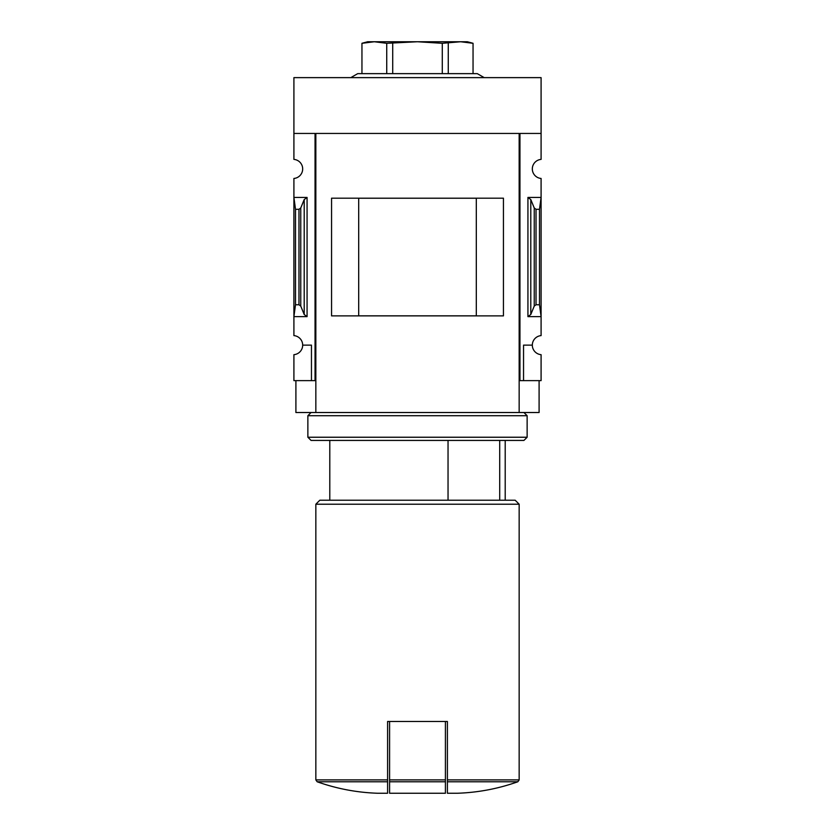 <?xml version="1.0" encoding="UTF-8"?>
<svg xmlns="http://www.w3.org/2000/svg" width="835" height="835" viewBox="0 0 835 835"><rect width="100%" height="100%" fill="white"/><g stroke="black" fill="none" stroke-linecap="round" stroke-linejoin="round"><path stroke-width="1.25" d="M539.493 304.754L536.028 304.754L534.243 306.09L530.799 314.503L530.799 199.565L527.929 197.436L541.09 197.436L541.09 316.632L539.493 304.754L539.493 209.314L541.09 197.436L541.09 178.46A9.571 9.571 0 0 1 532.323 168.931A9.571 9.571 0 0 1 541.09 159.391L541.09 77.634L293.91 77.634L293.91 159.391A9.571 9.571 0 0 1 302.677 168.931A9.571 9.571 0 0 1 293.91 178.46L293.91 335.607A9.571 9.571 0 0 1 302.677 345.137L311.455 345.137L311.455 380.624L315.839 380.624M530.799 314.503L527.929 316.632L541.09 316.632L541.09 335.607A9.571 9.571 0 0 0 532.323 345.137A9.571 9.571 0 0 0 541.09 354.677L541.09 380.624L523.545 380.624L523.545 345.137L532.323 345.137M311.455 380.624L293.91 380.624L293.91 354.677A9.571 9.571 0 0 0 302.677 345.137M499.716 500.228L499.716 440.421M387.597 781.769L317.164 781.769C336.724 788.72 356.879 792.551 377.629 793.25L387.597 793.25L387.597 721.492L389.59 721.492L389.59 793.25L445.41 793.25L445.41 781.769L389.59 781.769M307.071 197.436L293.91 197.436L295.507 209.314L298.972 209.314L300.757 207.978L304.201 199.565L307.071 197.436L307.071 316.632L293.91 316.632L295.507 304.754L295.507 209.314M307.071 316.632L304.201 314.503L300.757 306.09L298.972 304.754L295.507 304.754M315.045 380.624L315.045 133.443L293.91 133.443M541.09 133.443L519.955 133.443L519.955 380.624L519.161 380.624M519.955 380.624L523.545 380.624M539.493 209.314L536.028 209.314L534.243 207.978L530.799 199.565M539.097 380.624L539.097 412.521L295.903 412.521L295.903 380.624M315.839 412.521L315.839 133.443L519.161 133.443L519.161 412.521M503.442 315.88L331.558 315.88L331.558 198.187L503.442 198.187L503.442 315.88M476.305 315.839L476.305 198.229L358.695 198.229L358.695 315.839L476.305 315.839M447.403 781.769L447.403 793.25L457.371 793.25C478.121 792.551 498.276 788.72 517.836 781.769L447.403 781.769L447.403 721.492L389.59 721.492M317.164 781.769L315.839 779.89L315.839 504.215L519.161 504.215L519.161 779.89L517.836 781.769M315.839 504.215L319.826 500.228L515.174 500.228L519.161 504.215M448.04 500.228L448.04 440.421M445.41 721.492L445.41 781.769M484.206 77.634L477.296 73.647L357.704 73.647L350.794 77.634M361.952 73.647L361.952 43.305L374.341 41.75L386.73 43.305L417.5 41.75L442.289 43.305L460.659 41.75L473.048 43.305L473.048 73.647M386.73 73.647L386.73 43.305M392.711 73.647L392.711 43.305M442.289 73.647L442.289 43.305M448.27 73.647L448.27 43.305M361.952 43.284L367.661 41.75L467.339 41.75L473.048 43.284M311.058 412.521L307.864 415.705L527.135 415.705L523.942 412.521M527.135 437.237L523.942 440.421L311.058 440.421L307.864 437.237L527.135 437.237L527.135 415.705M307.864 437.237L307.864 415.705M315.839 779.89L387.597 779.89M298.972 304.754L298.972 209.314M527.929 316.632L527.929 197.436M536.028 304.754L536.028 209.314M534.243 306.09L534.243 207.978M304.201 314.503L304.201 199.565M300.757 306.09L300.757 207.978M447.403 779.89L519.161 779.89M445.41 779.89L389.59 779.89M505.206 500.228L505.206 440.421M329.794 500.228L329.794 440.421"/></g></svg>
